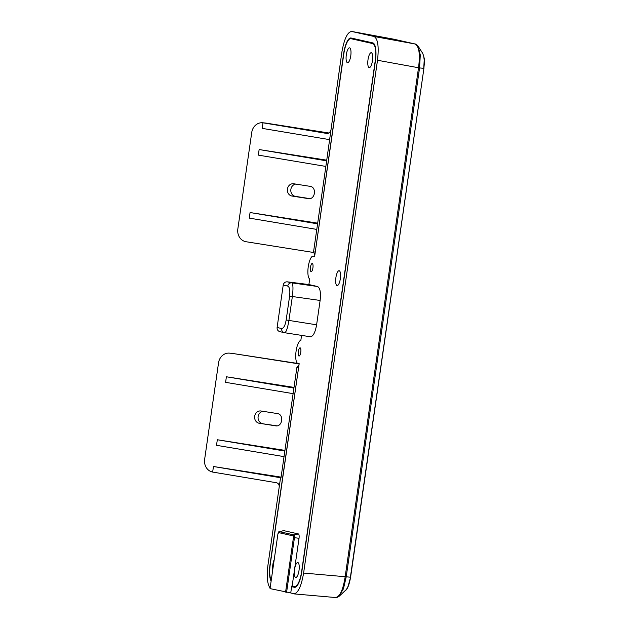 <?xml version="1.0" encoding="UTF-8"?>
<svg xmlns="http://www.w3.org/2000/svg" width="629" height="629" viewBox="0 0 629 629"><rect width="100%" height="100%" fill="white"/><g stroke="black" fill="none" stroke-linecap="round" stroke-linejoin="round"><path stroke-width="0.94" d="M314.807 255.177L313.564 251.765L325.861 166.433L258.33 155.119L259.132 149.545L326.758 160.183M298.736 366.699L270.038 564.433A17.022 5.158 -82.3 0 0 271.123 581.086M280.55 477.718L279.205 487.003C279.339 484.715 278.427 483.3 276.493 482.742L212.657 472.072L213.459 466.506L280.99 477.812L293.114 393.652L225.591 382.338L226.393 376.771L293.916 388.077L296.872 367.58L299.034 364.631M293.114 393.652L293.924 388.077M270.116 588.036C267.278 584.168 266.554 576.502 267.962 565.046L279.205 487.003M291.644 586.684L294.364 587.297A17.022 5.158 -82.3 0 0 294.521 587.321A17.022 5.158 -82.3 0 0 301.841 571.588L375.434 60.879A17.022 5.158 -82.3 0 0 372.808 42.898L351.108 38.015A17.022 5.158 -82.3 0 0 350.998 37.999A17.022 5.158 -82.3 0 0 343.631 53.724L315.066 253.377M291.652 586.645L295.591 587.109M325.861 166.433L341.862 52.246C344.181 38.951 347.452 32.016 351.666 31.45L374.035 36.482C377.895 38.739 379.051 46.664 377.502 60.266L303.61 573.066C301.354 586.079 298.154 593.021 293.995 593.886L290.354 592.832M351.745 31.466L393.825 39.202L415.116 43.999L374.035 36.482M335.367 597.503C339.754 597.102 343.033 590.175 345.179 576.714L418.521 67.767C420.266 54.196 419.134 46.279 415.124 43.999M284.041 456.63L216.518 445.324L217.319 439.75L284.843 451.064M316.78 229.412L249.257 218.106L250.059 212.531L317.59 223.838M326.663 160.859L259.132 149.545M351.666 31.45L393.605 39.163M418.199 46.357L420.29 54.975L419.559 67.932L423.734 68.317L424.205 60.148L423.734 56.178L422.696 53.339C425.636 60.989 424.119 62.821 423.922 68.325L350.4 577.194L346.225 576.809L343.45 588.83L338.551 596.685M213.459 466.506L281.084 477.136M217.319 439.75L284.945 450.388M226.393 376.771L294.018 387.401M250.059 212.531L317.684 223.169M329.274 139.583L262.191 128.371L262.993 122.797L326.994 133.482M330.61 130.289C330.107 132.467 328.873 133.529 326.907 133.474L326.821 133.458M313.525 252.481L246.104 241.74A11.267 10.001 95.4 0 1 237.825 229.035L251.749 132.428A11.267 10.001 95.4 0 1 262.702 122.765A11.267 10.001 95.4 0 1 262.993 122.797M299.05 363.656L232.62 353.459A11.267 10.001 -84.6 0 0 232.085 353.388L229.506 353.144A11.267 10.001 95.4 0 1 230.041 353.207M212.657 472.072A11.267 10.001 95.4 0 1 204.629 459.414L218.546 362.807A11.267 10.001 95.4 0 1 229.506 353.144M259.242 423.262L275.494 425.817C282.445 427.295 284.332 414.283 277.255 413.552L261.004 410.996A6.196 5.504 95.4 0 0 260.713 410.957A6.196 5.504 95.4 0 0 254.666 416.437A6.196 5.504 95.4 0 0 259.242 423.262L276.925 425.825M310.003 186.333C317.063 187.057 315.2 200.069 308.234 198.599L291.982 196.036A6.196 5.504 95.4 0 1 287.406 189.219A6.196 5.504 95.4 0 1 293.452 183.739A6.196 5.504 95.4 0 1 293.751 183.778L310.003 186.333M263.008 411.311A6.196 5.504 -84.6 0 0 258.055 417.404A6.196 5.504 -84.6 0 0 262.678 423.584M295.756 184.093A6.196 5.504 -84.6 0 0 290.802 190.186A6.196 5.504 -84.6 0 0 295.426 196.366L309.672 198.607M317.503 286.494L308.894 284.56L287.249 281.831L291.801 282.853C293.145 284.064 293.326 288.617 292.359 296.518L320.122 300.458C320.979 292.54 320.106 287.885 317.503 286.494L291.801 282.853A3.758 3.577 -77.3 0 0 287.752 286.093L283.215 285.071C283.75 282.861 285.094 281.784 287.249 281.831M296.023 586.833L294.584 586.637A16.338 4.953 -82.3 0 1 294.458 586.613L291.738 586.039L290.755 592.888L270.038 588.618L277.908 533.997C278.38 532.126 278.867 531.348 279.362 531.654A2.579 0.778 97.7 0 1 279.473 531.654L294.065 534.941A2.579 0.778 97.7 0 1 294.466 537.661L293.452 537.496L293.216 535.892A1.124 1.077 -77.3 0 1 294.065 534.941L298.382 533.935L283.789 530.648A4.151 1.258 -82.3 0 0 283.608 530.656L279.362 531.654A2.579 0.778 97.7 0 0 279.142 531.796M277.106 327.497L281.635 328.519A3.758 3.577 102.7 0 0 284.332 332.655L279.811 331.64C277.876 331.011 276.972 329.635 277.106 327.497L283.215 285.071M373.422 43.173L357.39 39.564A16.338 4.953 -82.3 0 0 357.264 39.541A16.338 4.953 -82.3 0 0 357.13 39.533M283.789 530.648L279.473 531.654A1.124 1.077 102.7 0 0 278.623 532.606L277.955 534.013M357.264 39.541L350.88 38.676A16.338 4.953 97.7 0 0 343.835 53.772L314.634 256.42L312.998 256.05A11.644 3.53 97.7 0 0 308.241 266.814A11.644 3.53 97.7 0 0 309.696 278.969L308.894 284.56M301.566 335.383L300.843 340.399A11.644 3.53 97.7 0 0 296.094 351.163A11.644 3.53 97.7 0 0 297.541 363.318L299.176 363.688L270.242 564.48A16.338 4.953 97.7 0 0 271.225 580.363M310.262 336.751L310.364 336.767C313.163 336.46 315.239 332.474 316.607 324.808L320.122 300.458M350.88 38.676A16.338 4.953 97.7 0 1 351.006 38.699L372.714 43.582A16.338 4.953 -82.3 0 1 375.23 60.832L301.637 571.541A16.338 4.953 -82.3 0 1 294.584 586.637M281.635 328.519C283.655 328.393 285.173 325.555 286.171 319.988L289.615 296.062L292.359 296.518L288.908 320.444C287.642 328.118 286.234 332.214 284.67 332.725L310.364 336.767M292.139 586.094L299.019 538.322A4.151 1.258 -82.3 0 0 298.382 533.935M372.47 60.667A7.509 2.272 -82.3 0 0 371.259 52.726A7.509 2.272 -82.3 0 0 367.989 59.857A7.509 2.272 -82.3 0 0 369.231 67.61A7.509 2.272 -82.3 0 0 372.47 60.667M274.22 559.582A7.509 2.272 -82.3 0 0 272.727 569.921M299.003 570.495A7.509 2.272 -82.3 0 0 297.792 562.554A7.509 2.272 -82.3 0 0 294.521 569.693A7.509 2.272 -82.3 0 0 295.764 577.438A7.509 2.272 -82.3 0 0 299.003 570.495M350.77 55.784A7.509 2.272 -82.3 0 0 349.551 47.843A7.509 2.272 -82.3 0 0 346.288 54.975A7.509 2.272 -82.3 0 0 347.53 62.727A7.509 2.272 -82.3 0 0 350.77 55.784M335.894 277.656A7.509 2.272 -82.3 0 0 337.113 285.597A7.509 2.272 -82.3 0 0 340.375 278.458A7.509 2.272 -82.3 0 0 339.133 270.714A7.509 2.272 -82.3 0 0 335.894 277.656M312.92 267.868A4.128 1.25 97.7 0 1 311.143 271.689A4.128 1.25 97.7 0 1 310.459 267.419A4.128 1.25 97.7 0 1 312.251 263.496A4.128 1.25 97.7 0 1 312.92 267.868M300.772 352.216A4.128 1.25 97.7 0 1 298.987 356.03A4.128 1.25 97.7 0 1 298.303 351.768A4.128 1.25 97.7 0 1 300.104 347.845A4.128 1.25 97.7 0 1 300.772 352.216M312.998 256.05L314.649 256.278M292.446 586.739L292.524 586.181M298.35 367.918L296.872 367.58M345.179 576.691L346.225 576.809L419.559 67.932L377.502 60.266M345.179 576.714L303.61 573.066M313.564 251.765L315.043 252.103M417.64 45.61L418.183 46.326C416.862 44.714 415.863 43.944 415.179 44.006L415.116 43.999M339.306 596.127L346.469 589.452L348.081 586.346L350.597 577.21L423.922 68.325M295.3 363.476L296.031 363.578M232.644 353.459L297.659 363.688L232.62 353.459A1.879 0.865 98.9 0 1 232.644 353.459A1.879 0.865 98.9 0 0 232.644 353.459L232.085 353.388M265.863 123.087A1.879 0.865 98.9 0 0 265.839 123.08L328.943 133.01L263.205 122.828M265.281 123.009L265.839 123.08A1.879 0.865 98.9 0 0 265.815 123.08A11.267 10.001 -84.6 0 0 265.281 123.009L262.702 122.765M295.426 196.366L291.982 196.036M350.51 577.178L350.597 577.21C349.299 584.427 347.609 588.87 345.518 590.537M393.888 39.218L415.179 44.006M289.615 296.062C290.236 290.409 289.615 287.083 287.752 286.093M293.452 537.496L285.582 592.117M278.623 532.606L293.216 535.892M316.607 324.808L286.171 319.988M357.39 39.564L351.006 38.699M374.027 43.755L372.714 43.582M299.019 538.322L294.466 537.661L286.596 592.282M339.29 596.103C337.561 597.338 336.35 597.817 335.642 597.542L293.995 593.886M418.199 46.326L422.696 53.339M270.038 588.618L277.908 533.997"/></g></svg>
